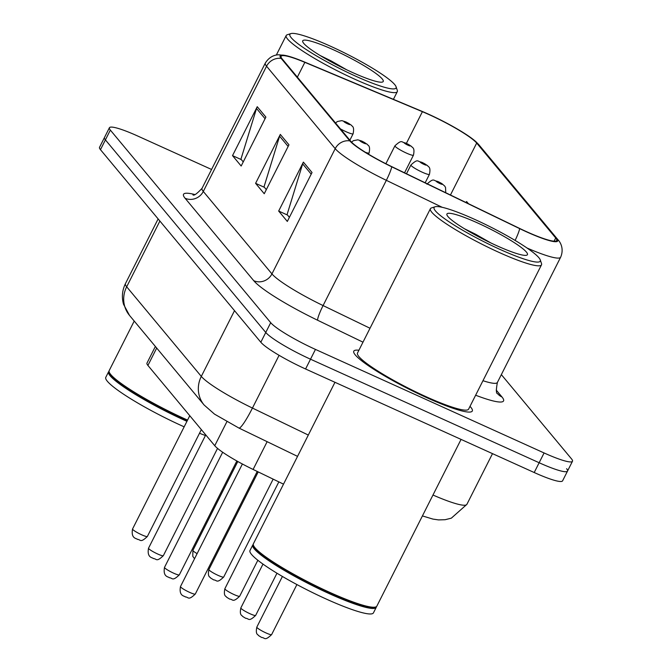 <?xml version="1.0" encoding="UTF-8"?>
<svg xmlns="http://www.w3.org/2000/svg" width="672" height="672" viewBox="0 0 672 672"><rect width="100%" height="100%" fill="white"/><g stroke="black" fill="none" stroke-linecap="round" stroke-linejoin="round"><path stroke-width="1.01" d="M283.517 484.151L253.109 469.451A41.496 5.628 -153.2 0 1 214.754 445.712L147.916 365.442A41.496 5.628 -153.2 0 1 146.983 363.082L155.375 346.466M358.907 350.238A66.385 9.013 26.8 0 0 353.791 351.162A66.385 9.013 26.8 0 0 426.888 397.723A66.385 9.013 26.8 0 0 472.298 411.029A66.385 9.013 26.8 0 0 470.014 406.358A66.385 9.013 26.8 0 1 472.298 411.029A66.385 9.013 26.8 0 1 426.888 397.723A66.385 9.013 26.8 0 1 353.791 351.162A66.385 9.013 26.8 0 1 358.907 350.238M428.946 114.551A44.26 6.006 -153.2 0 1 476.683 143.069L555.702 237.972A44.26 6.006 -153.2 0 1 556.702 240.492A44.26 6.006 -153.2 0 1 519.599 228.421L391.675 166.606A44.26 6.006 -153.2 0 1 350.767 141.28L282.114 58.842A44.26 6.006 -153.2 0 1 281.114 56.322A44.26 6.006 -153.2 0 1 304.844 62.336L422.402 111.686A44.26 6.006 -153.2 0 1 428.946 114.551M428.719 114.274A45.368 6.157 26.8 0 0 422.008 111.342L304.45 61.984A45.368 6.157 26.8 0 0 286.18 55.642A45.368 6.157 26.8 0 0 281.156 58.405L349.801 140.843A45.368 6.157 26.8 0 0 391.734 166.807L519.658 228.623A45.368 6.157 26.8 0 0 556.668 238.409L477.641 143.506A45.368 6.157 26.8 0 0 475.23 141.112A45.368 6.157 26.8 0 0 428.719 114.274M211.571 169.47L137.794 136.063A41.496 5.628 26.8 0 0 109.41 127.739L104.471 137.525A41.496 5.628 26.8 0 0 105.403 139.885L265.759 332.464A41.496 5.628 26.8 0 0 310.514 359.201L539.146 462.739A41.496 5.628 26.8 0 0 567.529 471.055A41.496 5.628 26.8 0 0 566.597 468.703M109.41 127.739A41.496 5.628 26.8 0 0 110.351 130.099L270.707 322.678A41.496 5.628 26.8 0 0 315.454 349.415L544.085 452.953A41.496 5.628 26.8 0 0 572.468 461.278A41.496 5.628 26.8 0 0 571.536 458.917L501.346 374.623M265.885 117.096L241.172 166.018L232.52 155.627L257.233 106.705L265.885 117.096M312.035 172.511L287.322 221.441L278.67 211.05L303.383 162.12L312.035 172.511M288.96 144.808L264.247 193.729L255.595 183.338L280.308 134.417L288.96 144.808M468.409 203.683L466.612 201.533L465.914 202.482M255.595 183.338L264.424 187.337M266.322 189.622L264.012 186.85L279.594 136.181A11.063 10.458 -39.8 0 1 280.308 134.417M278.67 211.05L287.498 215.048M289.397 217.325L287.087 214.553L302.669 163.892A11.063 10.458 -39.8 0 1 303.383 162.12M232.52 155.627L241.349 159.625M243.247 161.91L240.946 159.138L256.519 108.469A11.063 10.458 -39.8 0 1 257.233 106.705M99.532 147.311A41.496 5.628 26.8 0 0 100.464 149.671L260.82 342.241A41.496 5.628 26.8 0 0 305.575 368.987L534.206 472.525A41.496 5.628 26.8 0 0 562.59 480.841L567.529 471.055A41.496 5.628 26.8 0 1 539.146 462.739L310.514 359.201A41.496 5.628 26.8 0 1 265.759 332.464L105.403 139.885A41.496 5.628 26.8 0 1 104.471 137.525L99.532 147.311M355.379 76.045A59.472 8.072 26.8 0 0 396.06 86.722A59.472 8.072 26.8 0 0 330.574 46.259A59.472 8.072 26.8 0 0 290.892 33.6A59.472 8.072 26.8 0 0 355.379 76.045M290.892 33.6L287.238 34.768A62.236 8.45 26.8 0 0 286.188 35.532A62.236 8.45 26.8 0 0 354.724 79.178A62.236 8.45 26.8 0 0 397.295 91.661A62.236 8.45 26.8 0 0 397.295 90.359L396.06 86.722M134.215 321.056L109.192 370.6A69.157 9.383 26.8 0 0 109.192 372.036A69.157 9.383 26.8 0 0 185.338 419.093A69.157 9.383 26.8 0 0 187.564 420.092M109.192 372.036L109.502 372.952A68.46 9.29 26.8 0 0 184.884 419.538A68.46 9.29 26.8 0 0 187.295 420.622M109.049 371.297A69.157 9.383 26.8 0 0 108.57 371.818A69.157 9.383 26.8 0 0 184.716 420.319A69.157 9.383 26.8 0 0 186.942 421.319M108.57 371.818L105.79 377.328A69.157 9.383 26.8 0 0 181.936 425.821A69.157 9.383 26.8 0 0 184.162 426.821M199.5 433.272A69.157 9.383 26.8 0 0 205.447 435.515M333.572 49.854A45.1 6.124 26.8 0 0 302.728 41.756A45.1 6.124 26.8 0 0 352.38 72.442A45.1 6.124 26.8 0 0 382.477 82.034A45.1 6.124 26.8 0 0 333.572 49.854M346.651 69.77L331.246 60.976L320.174 55.532M499.582 249.22A59.472 8.072 26.8 0 0 540.263 259.904A59.472 8.072 26.8 0 0 474.785 219.433A59.472 8.072 26.8 0 0 435.103 206.774A59.472 8.072 26.8 0 0 499.582 249.22M435.103 206.774L431.441 207.942A62.236 8.45 26.8 0 0 430.399 208.715A62.236 8.45 26.8 0 0 498.926 252.361A62.236 8.45 26.8 0 0 541.498 264.835A62.236 8.45 26.8 0 0 541.498 263.533L540.263 259.904M430.399 208.715L357.496 353.035A62.236 8.45 26.8 0 0 426.023 396.682A62.236 8.45 26.8 0 0 468.594 409.156L541.498 264.835M334.967 382.292L253.394 543.774A69.157 9.383 26.8 0 0 253.394 545.219A69.157 9.383 26.8 0 0 329.54 592.276A69.157 9.383 26.8 0 0 375.682 606.992A69.157 9.383 26.8 0 0 376.849 606.136L461.068 439.404M253.394 545.219L253.705 546.126A68.46 9.29 26.8 0 0 329.087 592.712A68.46 9.29 26.8 0 0 374.766 607.278L375.682 606.992M253.252 544.471A69.157 9.383 26.8 0 0 252.773 545A69.157 9.383 26.8 0 0 328.919 593.494A69.157 9.383 26.8 0 0 376.228 607.362A69.157 9.383 26.8 0 0 376.37 606.665M252.773 545L249.992 550.502A69.157 9.383 26.8 0 0 326.138 599.004A69.157 9.383 26.8 0 0 373.447 612.864L376.228 607.362M477.784 223.037A45.1 6.124 26.8 0 0 446.93 214.931A45.1 6.124 26.8 0 0 496.591 245.616A45.1 6.124 26.8 0 0 526.68 255.217A45.1 6.124 26.8 0 0 477.784 223.037M490.854 242.953L475.448 234.15L464.377 228.715M156.694 348.054L147.916 365.442M226.85 421.764L214.754 445.712M267.137 441.68L253.109 469.451M476.683 143.069L450.45 195.006M496.213 390.062L501.992 397.001A13.835 13.079 -39.8 0 1 497.582 393.666C496.079 393.674 496.012 389.936 497.381 382.469A55.322 7.51 26.8 0 1 482.966 380.713M501.992 397.001A69.157 9.383 -153.2 0 1 475.633 395.22M349.801 140.843A13.835 13.079 140.2 0 0 335.21 148.663L266.557 66.217A13.835 13.079 -39.8 0 1 281.156 58.405M391.734 166.807A13.835 1.764 115.8 0 1 386.341 180.323A55.322 7.51 -153.2 0 1 335.21 148.663L271.942 273.907A55.322 7.51 26.8 0 0 323.081 305.567L370.012 328.247M185.086 198.248A13.835 13.079 -39.8 0 0 203.297 191.461L266.557 66.217A55.322 7.51 -153.2 0 1 265.314 63.076L202.045 188.32A55.322 7.51 26.8 0 0 203.297 191.461L271.942 273.907A13.835 13.079 -39.8 0 1 253.73 280.686L185.086 198.248A69.157 9.383 -153.2 0 1 194.729 194.51M442.193 207.304L386.341 180.323L323.081 305.567A13.835 1.764 -64.2 0 0 317.654 320.258A69.157 9.383 -153.2 0 1 253.73 280.686M519.658 228.623A13.835 1.764 115.8 0 1 515.113 240.433M556.668 238.409A13.835 13.079 -39.8 0 1 557.995 239.778C559.927 241.702 564.43 248.329 560.65 257.216A55.322 7.51 -153.2 0 1 527.024 248.01M475.23 141.112L478.968 144.875A13.835 13.079 140.2 0 0 477.641 143.506M362.981 342.166L317.654 320.258M544.085 452.953L534.206 472.525M110.351 130.099L100.464 149.671M270.707 322.678L260.82 342.241M315.454 349.415L305.575 368.987M555.702 237.972L554.089 241.181M422.402 111.686L406.417 143.338M304.844 62.336L297.36 77.146M288.137 146.437L279.594 136.181M265.062 118.726L256.519 108.469M311.212 174.149L302.669 163.892M129.494 315.386A27.661 26.149 -39.8 0 1 126.68 286.793L201.306 376.404A55.322 7.51 26.8 0 0 252.445 408.064A27.661 3.528 115.8 0 1 238.904 428.039L214.519 414.137L204.12 405.006L129.494 315.386L123.53 304.29C121.556 297.175 122.195 290.296 125.437 283.643A55.322 7.51 26.8 0 0 126.68 286.793L159.894 221.046M432.97 495.02A55.322 7.51 26.8 0 0 466.88 504.361L492.5 453.642M308.314 435.061L252.445 408.064L279.09 355.312M204.12 405.006A27.661 26.149 -39.8 0 1 201.306 376.404L234.52 310.657M194.544 558.734L192.788 556.34L192.914 550.343A8.299 1.126 26.8 0 0 197.114 553.636M406.367 153.065A10.374 1.411 -153.2 0 1 394.943 145.79C402.536 138.911 400.991 142.498 406.342 143.304L411.524 146.395C412.163 147.865 415.086 147.109 413.465 155.148A10.374 1.411 -153.2 0 1 406.367 153.065M406.577 143.489A3.461 0.47 26.8 0 0 404.284 142.993A3.461 0.47 26.8 0 0 408.013 145.219A3.461 0.47 26.8 0 0 410.306 145.715A3.461 0.47 26.8 0 0 406.577 143.489M141.691 534.803A8.299 1.126 26.8 0 0 147.37 536.466C140.104 543.446 140.675 539.372 137.399 539.372C136.903 538.255 130.696 539.011 132.552 528.99A8.299 1.126 26.8 0 0 141.691 534.803M349.868 140.196L353.102 133.787A10.374 1.411 -153.2 0 1 346.013 131.704A10.374 1.411 -153.2 0 1 340.46 128.898M347.659 123.858A3.461 0.47 26.8 0 0 349.944 124.354A3.461 0.47 26.8 0 0 346.214 122.128A3.461 0.47 26.8 0 0 343.93 121.632A3.461 0.47 26.8 0 0 347.659 123.858M223.709 577.013C216.443 583.993 217.014 579.919 213.738 579.919L210.664 578.046C210.227 576.761 207.262 577.508 208.891 569.537A8.299 1.126 26.8 0 0 218.03 575.35A8.299 1.126 26.8 0 0 223.709 577.013L273.151 479.136M422.344 172.25A10.374 1.411 -153.2 0 1 410.928 164.976C418.513 158.096 416.976 161.683 422.318 162.49L427.51 165.581C428.14 167.059 431.063 166.303 429.442 174.334A10.374 1.411 -153.2 0 1 422.344 172.25M422.554 162.674A3.461 0.47 26.8 0 0 420.26 162.179A3.461 0.47 26.8 0 0 423.99 164.405A3.461 0.47 26.8 0 0 426.283 164.9A3.461 0.47 26.8 0 0 422.554 162.674M239.686 596.207C232.42 603.179 232.991 599.105 229.715 599.113L226.64 597.24C226.204 595.946 223.247 596.694 224.868 588.722A8.299 1.126 26.8 0 0 234.007 594.544A8.299 1.126 26.8 0 0 239.686 596.207L257.846 560.255M438.53 181.86A3.461 0.47 26.8 0 0 436.246 181.364A3.461 0.47 26.8 0 0 439.975 183.599A3.461 0.47 26.8 0 0 442.26 184.094A3.461 0.47 26.8 0 0 438.53 181.86M255.662 615.392C248.396 622.364 248.968 618.299 245.692 618.299L242.617 616.426C242.18 615.14 239.224 615.88 240.853 607.908A8.299 1.126 26.8 0 0 249.984 613.729A8.299 1.126 26.8 0 0 255.662 615.392L276.973 573.216M271.639 634.578C264.373 641.558 264.953 637.484 261.668 637.484L258.594 635.611C258.166 634.326 255.2 635.065 256.83 627.102A8.299 1.126 26.8 0 0 265.969 632.915A8.299 1.126 26.8 0 0 271.639 634.578L296.906 584.556M157.668 553.997A8.299 1.126 26.8 0 0 163.346 555.66C156.08 562.632 156.652 558.558 153.376 558.558C152.88 557.449 146.672 558.197 148.537 548.176A8.299 1.126 26.8 0 0 157.668 553.997M368.474 154.174L369.079 152.972A10.374 1.411 -153.2 0 1 365.45 152.326M363.636 143.044A3.461 0.47 26.8 0 0 365.921 143.548A3.461 0.47 26.8 0 0 362.191 141.313A3.461 0.47 26.8 0 0 359.906 140.818A3.461 0.47 26.8 0 0 363.636 143.044M173.653 573.182A8.299 1.126 26.8 0 0 179.323 574.846C172.057 581.818 172.637 577.752 169.352 577.752C168.857 576.635 162.658 577.391 164.514 567.361A8.299 1.126 26.8 0 0 173.653 573.182M189.63 592.368A8.299 1.126 26.8 0 0 195.3 594.031C188.034 601.012 188.614 596.938 185.329 596.938C184.834 595.82 178.634 596.576 180.491 586.547A8.299 1.126 26.8 0 0 189.63 592.368M286.18 55.642L279.208 54.818C277.981 54.718 270.53 54.634 265.314 63.076M557.995 239.778L478.968 144.875M572.468 461.278L567.529 471.055M560.65 257.216L497.381 382.469M202.045 188.32C196.862 193.855 193.813 196.014 192.898 194.804M125.437 283.643L158.13 218.921M297.545 456.372L238.904 428.039M422.419 515.92L432.944 519.095L438.556 519.91L445.141 519.708L451.34 518.162L466.88 504.361M192.914 550.343L237.796 461.504M385.879 163.733L394.943 145.79M404.536 172.822L413.465 155.148M147.37 536.466L201.348 429.61M353.102 133.787C354.724 125.756 351.8 126.504 351.17 125.034L345.979 121.943L341.838 120.632L337.386 121.498L335.546 123.001M132.552 528.99L189.773 415.716M208.891 569.537L258.208 471.92M406.484 173.762L410.928 164.976M425.166 182.792L429.442 174.334M224.868 588.722L278.838 481.891M426.905 184.17C434.49 177.282 432.953 180.869 438.295 181.684L441.806 183.557L444.696 186.052L445.544 187.471L445.754 192.738M240.853 607.908L262.987 564.094M256.83 627.102L282.408 576.458M163.346 555.66L217.535 448.392M369.079 152.972C370.7 144.942 367.786 145.698 367.147 144.228L361.956 141.128L357.815 139.818L353.363 140.692L351.557 142.153M148.537 548.176L205.75 434.902M179.323 574.846L236.846 460.975M164.514 567.361L222.667 452.239M195.3 594.031L257.225 471.45M180.491 586.547L242.39 464.008M393.414 99.338L397.295 91.661M276.31 55.096L286.188 35.532"/></g></svg>
